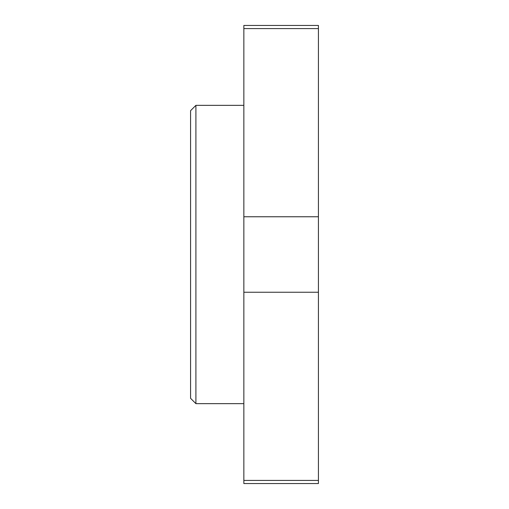 <?xml version="1.0" encoding="UTF-8"?>
<svg xmlns="http://www.w3.org/2000/svg" width="509" height="509" viewBox="0 0 509 509"><rect width="100%" height="100%" fill="white"/><g stroke="black" fill="none" stroke-linecap="round" stroke-linejoin="round"><path stroke-width="0.76" d="M243.849 105.35L195.908 105.35L195.908 403.65L243.849 403.65L195.908 403.65L195.908 105.35L190.576 110.676L190.576 398.324L195.908 403.65L190.576 398.324L190.576 110.676L195.908 105.35L243.849 105.35M243.849 25.45L318.424 25.45L243.849 25.45L243.849 483.55L243.849 480.42L318.424 480.42L243.849 480.42L243.849 292.242L318.424 292.242L318.424 216.758L243.849 216.758L243.849 292.242L318.424 292.242L318.424 25.45L318.424 28.58L243.849 28.58L318.424 28.58L318.424 216.758L243.849 216.758L243.849 25.45M318.424 483.55L318.424 292.242L318.424 483.55L243.849 483.55"/></g></svg>
